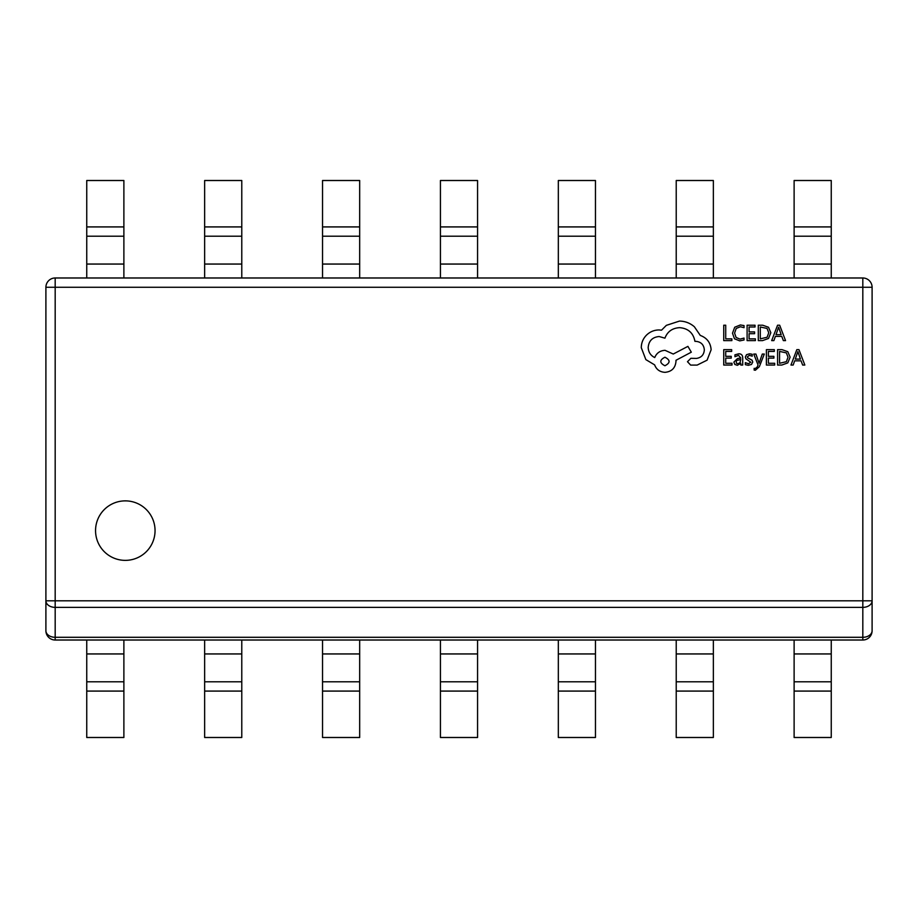 <?xml version="1.0" encoding="UTF-8"?>
<svg xmlns="http://www.w3.org/2000/svg" width="918" height="918" viewBox="0 0 918 918"><rect width="100%" height="100%" fill="white"/><g stroke="black" fill="none" stroke-linecap="round" stroke-linejoin="round"><path stroke-width="1.38" d="M86.751 691.082L86.751 737.498L123.884 737.498L123.884 691.082L86.751 691.082L86.751 640.018L123.884 640.018L123.884 681.799L86.751 681.799M123.884 681.799L123.884 691.082M95.552 530.615A29.743 29.743 0 0 0 125.296 560.37A29.743 29.743 0 0 0 155.05 530.615A29.743 29.743 0 0 0 125.296 500.872A29.743 29.743 0 0 0 95.552 530.615M872.1 287.265L872.1 630.735A9.283 9.283 0 0 1 862.817 640.018L55.183 640.018A9.283 9.283 0 0 1 45.9 630.735L45.9 287.265L55.183 287.265L55.183 600.808L862.817 600.808L862.817 287.265L55.183 287.265L55.183 277.982L862.817 277.982A9.283 9.283 0 0 1 872.1 287.265L862.817 287.265L862.817 277.982M86.751 236.201L123.884 236.201L123.884 277.982L86.751 277.982L86.751 180.502L123.884 180.502L123.884 226.918L86.751 226.918M831.249 691.082L831.249 640.018L794.116 640.018L794.116 737.498L831.249 737.498L831.249 691.082L794.116 691.082M713.355 691.082L713.355 640.018L676.222 640.018L676.222 737.498L713.355 737.498L713.355 691.082L676.222 691.082M595.461 691.082L595.461 640.018L558.328 640.018L558.328 737.498L595.461 737.498L595.461 691.082L558.328 691.082M477.567 691.082L477.567 640.018L440.433 640.018L440.433 737.498L477.567 737.498L477.567 691.082L440.433 691.082M359.672 691.082L359.672 640.018L322.539 640.018L322.539 737.498L359.672 737.498L359.672 691.082L322.539 691.082M241.778 691.082L241.778 640.018L204.645 640.018L204.645 737.498L241.778 737.498L241.778 691.082L204.645 691.082M241.778 681.799L204.645 681.799M359.672 681.799L322.539 681.799M477.567 681.799L440.433 681.799M595.461 681.799L558.328 681.799M713.355 681.799L676.222 681.799M831.249 681.799L794.116 681.799M794.116 226.918L794.116 180.502L831.249 180.502L831.249 226.918L794.116 226.918L794.116 277.982M831.249 277.982L831.249 236.201L794.116 236.201M831.249 236.201L831.249 226.918M204.645 226.918L204.645 180.502L241.778 180.502L241.778 226.918L204.645 226.918L204.645 277.982M241.778 277.982L241.778 236.201L204.645 236.201M241.778 236.201L241.778 226.918M322.539 226.918L322.539 180.502L359.672 180.502L359.672 226.918L322.539 226.918L322.539 277.982M359.672 277.982L359.672 236.201L322.539 236.201M359.672 236.201L359.672 226.918M440.433 226.918L440.433 180.502L477.567 180.502L477.567 226.918L440.433 226.918L440.433 277.982M477.567 277.982L477.567 236.201L440.433 236.201M477.567 236.201L477.567 226.918M558.328 226.918L558.328 180.502L595.461 180.502L595.461 226.918L558.328 226.918L558.328 277.982M595.461 277.982L595.461 236.201L558.328 236.201M595.461 236.201L595.461 226.918M676.222 226.918L676.222 180.502L713.355 180.502L713.355 226.918L676.222 226.918L676.222 277.982M713.355 277.982L713.355 236.201L676.222 236.201M713.355 236.201L713.355 226.918M123.884 236.201L123.884 226.918M45.9 630.735A9.283 6.564 0 0 0 55.183 637.299L862.817 637.299A9.283 6.564 0 0 0 872.1 630.735A9.283 9.283 0 0 1 862.817 640.018L862.817 607.372A9.283 6.564 -0 0 0 872.1 600.808L862.817 600.808L862.817 607.372L55.183 607.372L55.183 640.018A9.283 9.283 0 0 1 45.9 630.735M45.9 600.808A9.283 6.564 0 0 0 55.183 607.372L55.183 600.808L45.9 600.808M55.183 277.982A9.283 9.283 0 0 0 45.9 287.265A9.283 9.283 0 0 1 55.183 277.982M731.864 340.612L731.864 338.857L725.725 338.857L725.725 325.213L723.74 325.213L723.74 340.612L731.864 340.612M739.759 340.876L744.028 339.981L744.028 338.076L740.046 339.109L736.087 337.48L734.584 333.085L736.202 328.46L740.39 326.751L744.028 327.669L744.028 325.58L740.378 324.961L734.721 327.221L732.495 333.211L734.469 338.776L739.759 340.876M755.388 340.612L755.388 338.857L749.088 338.857L749.088 333.682L754.596 333.682L754.596 331.914L749.088 331.914L749.088 326.992L755.032 326.992L755.032 325.213L747.103 325.213L747.103 340.612L755.388 340.612M758.291 340.612L762.537 340.612L768.515 338.455L770.833 332.718L768.515 327.256L762.686 325.213L758.291 325.213L758.291 340.612M760.288 326.992L760.288 338.857L767.092 337.25L768.745 332.775L767.058 328.437L760.288 326.992M785.544 340.612L779.68 325.213L777.557 325.213L771.682 340.612L773.885 340.612L775.366 336.401L781.78 336.401L783.352 340.612L785.544 340.612M775.997 334.668L781.161 334.668L778.602 327.187L775.997 334.668M732.025 365.043L732.025 363.287L725.725 363.287L725.725 358.112L731.233 358.112L731.233 356.345L725.725 356.345L725.725 351.422L731.669 351.422L731.669 349.643L723.74 349.643L723.74 365.043L732.025 365.043M738.726 353.797L734.939 354.818L734.939 356.689L738.554 355.358L740.78 358.054L737.521 358.513L733.872 362.105L734.813 364.435L737.361 365.307L740.78 363.344L740.78 365.043L742.708 365.043L742.708 357.963C742.708 355.186 741.377 353.797 738.726 353.797M736.339 360.544L736.385 363.23L737.854 363.723L739.954 362.828L740.78 359.523L736.339 360.544M748.491 363.735L745.324 362.667L745.324 364.664L748.308 365.307L751.509 364.435L752.749 362.059L752.106 360.235L747.745 357.859L747.321 356.838L749.432 355.358L752.221 356.161L752.221 354.279L749.616 353.797L746.563 354.669L745.336 357.01L745.875 358.754L750.775 362.243L748.491 363.735M764.315 354.05L762.307 354.05L759.071 363.218L755.916 354.05L753.758 354.05L758.073 365.02L757.224 367.016L755.25 368.577L754.148 368.347L754.148 370.069L755.399 370.229L759.324 366.707L764.315 354.05M774.677 365.043L774.677 363.287L768.377 363.287L768.377 358.112L773.885 358.112L773.885 356.345L768.377 356.345L768.377 351.422L774.322 351.422L774.322 349.643L766.392 349.643L766.392 365.043L774.677 365.043M777.58 365.043L781.815 365.043L787.793 362.885L790.123 357.148L787.793 351.686L781.975 349.643L777.58 349.643L777.58 365.043M779.566 351.422L779.566 363.287L786.382 361.681L788.023 357.205L786.336 352.868L779.566 351.422M804.834 365.043L798.958 349.643L796.835 349.643L790.972 365.043L793.175 365.043L794.655 360.831L801.058 360.831L802.63 365.043L804.834 365.043M795.275 359.099L800.45 359.099L797.88 351.617L795.275 359.099M711.129 349.769C710.578 342.689 706.963 337.904 700.285 335.426L694.375 326.774C690.072 323.067 685.103 321.174 679.492 321.082L666.353 325.351L661.534 330.17L659.009 329.952C654.155 330.01 649.955 331.754 646.421 335.208C643.059 338.662 641.349 342.816 641.28 347.692L645.87 359.626L654.637 364.882C656.404 369.552 659.87 372.031 665.034 372.329C671.689 371.687 675.35 368.038 675.981 361.371L675.981 360.281L691.311 352.179L687.915 346.373L673.25 354.038L665.034 350.32C660.019 350.642 656.588 353.051 654.741 357.55C650.632 355.553 648.441 352.202 648.177 347.474C648.808 340.808 652.457 337.158 659.124 336.527L664.93 338.168C667.409 331.593 672.297 328.093 679.595 327.657C688.213 328.38 693.32 332.947 694.926 341.335L695.798 341.335C700.996 341.829 703.854 344.675 704.335 349.884C703.957 354.807 701.329 357.653 696.452 358.422L690.875 358.307L687.479 361.703L690.657 365.1L697.118 365.1L707.078 360.177L711.129 349.769M664.93 365.754C670.438 362.885 670.438 360.04 664.93 357.217C659.434 360.063 659.434 362.908 664.93 365.754M123.884 653.949L86.751 653.949M241.778 653.949L204.645 653.949M359.672 653.949L322.539 653.949M477.567 653.949L440.433 653.949M595.461 653.949L558.328 653.949M713.355 653.949L676.222 653.949M831.249 653.949L794.116 653.949M831.249 264.051L794.116 264.051M241.778 264.051L204.645 264.051M359.672 264.051L322.539 264.051M477.567 264.051L440.433 264.051M595.461 264.051L558.328 264.051M713.355 264.051L676.222 264.051M123.884 264.051L86.751 264.051"/></g></svg>
